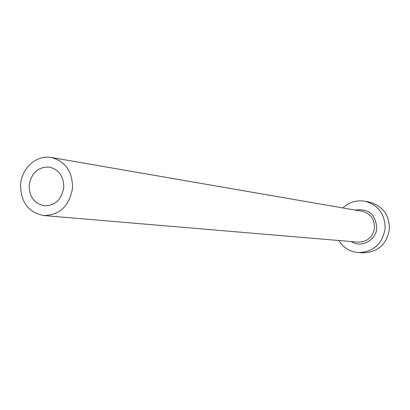 <?xml version="1.0" encoding="UTF-8"?>
<svg xmlns="http://www.w3.org/2000/svg" width="410" height="410" viewBox="0 0 410 410"><rect width="100%" height="100%" fill="white"/><g stroke="black" fill="none" stroke-linecap="round" stroke-linejoin="round"><path stroke-width="0.61" d="M29.151 185.176C29.171 196.785 34.255 203.657 44.403 205.794C55.191 205.62 61.643 199.542 63.755 187.565C63.781 176.397 58.989 169.566 49.384 167.075C38.145 166.747 31.401 172.779 29.151 185.176M72.514 188.169C72.57 171.575 65.492 161.35 51.286 157.486C36.705 154.58 21.602 168.054 20.608 184.587C20.659 202.161 28.398 212.482 43.824 215.552C59.839 215.106 69.403 205.979 72.514 188.169M338.67 240.496C343.349 247.824 349.961 251.853 358.509 252.575C373.582 251.935 382.453 243.924 385.128 228.544C385.077 214.22 378.404 205.128 365.11 201.269C356.654 199.808 349.238 202.033 342.852 207.942M358.509 252.575L363.132 252.832C378.025 252.201 386.789 244.293 389.428 229.118C389.382 214.973 382.786 205.999 369.646 202.191L365.11 201.269M355.193 210.074C368.395 208.28 375.586 214.23 376.764 227.924C376.247 240.434 361.154 248.378 351.15 241.551M43.824 215.552L358.13 242.141C367.396 241.967 372.869 237.164 374.545 227.734C374.484 218.93 370.338 213.446 362.102 211.268L51.286 157.486"/></g></svg>
